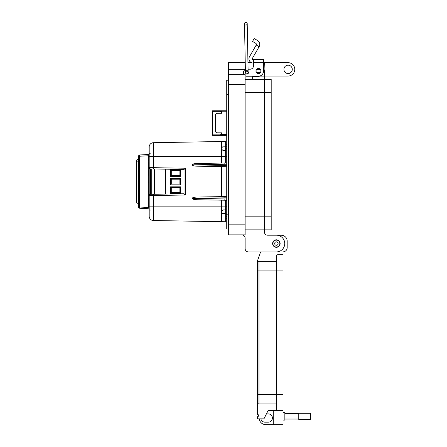 <?xml version="1.0" encoding="UTF-8"?>
<svg xmlns="http://www.w3.org/2000/svg" width="447" height="447" viewBox="0 0 447 447"><rect width="100%" height="100%" fill="white"/><g stroke="black" fill="none" stroke-linecap="round" stroke-linejoin="round"><path stroke-width="0.67" d="M154.478 194.266L154.478 168.966M180.733 178.353L179.895 179.191L171.285 179.191L171.285 184.041L179.895 184.041L179.895 179.191L171.285 179.191L170.447 178.353L180.733 178.353L180.733 184.879L170.447 184.879L171.285 184.041M171.285 175.548L170.447 176.381L170.447 169.86L171.285 170.698L179.895 170.698L171.285 170.698L171.285 175.548L179.895 175.548L179.895 170.698L180.733 169.86L180.733 176.381L179.895 175.548M165.178 194.076L165.178 169.15M170.447 169.86L180.733 169.86M180.733 176.381L170.447 176.381M179.895 184.041L180.733 184.879M170.447 184.879L170.447 178.353M179.895 187.684L171.285 187.684L171.285 192.534L179.895 192.534L179.895 187.684L171.285 187.684L170.447 186.852L180.733 186.852L179.895 187.684M171.285 192.534L170.447 193.372L170.447 186.852M179.895 192.534L180.733 193.372L170.447 193.372M180.733 186.852L180.733 193.372M138.576 204.184A2.123 2.123 0 0 1 136.586 202.066L136.586 161.166A2.123 2.123 0 0 1 138.576 159.048M225.646 207.419L225.646 221.751L153.366 220.527L153.366 206.849L221.399 206.849L221.399 200.161L225.646 200.239L225.646 206.888L226.735 206.698M221.399 221.718L221.399 211.347L223.126 209.906L225.646 209.861M148.98 156.724L149.192 159.227L149.175 155.953L149.192 156.383L221.399 156.383L221.399 163.066L225.646 162.993L225.646 156.344L221.399 156.383L221.399 141.515L153.366 142.705L153.366 167.675L185.276 168.228L185.276 195.004L149.192 195.607L149.192 168.268M148.018 154.533L139.782 154.964L147.985 154.533L148.248 155.779L149.192 155.779L149.192 155.31M149.192 207.922L148.253 207.687L147.985 208.693A1.274 1.274 0 0 1 148.98 209.263L149.192 207.453M225.646 219.348L225.646 220.371L225.646 219.348M221.399 141.515L225.646 141.481L225.646 155.807L226.171 156.439M224.159 150.41L222.952 150.393L221.461 149.114L221.511 147.611M221.896 147.13L223.746 146.845M192.601 164.837L224.053 165.39L224.053 164.289L192.026 164.837C192.35 164.071 193.976 163.624 196.903 163.496L226.735 162.976M192.601 198.395L224.053 198.943L224.053 197.842L192.026 198.395C192.35 197.624 193.976 197.177 196.903 197.049L226.735 196.529L224.215 196.574L224.053 197.842L226.735 197.803M225.646 146.812L222.651 146.867L221.405 148.141L221.472 149.114L222.969 150.393L225.467 150.438L225.646 151.164L225.646 146.806M223.126 209.906L221.421 211.353M223.751 213.454L222.545 213.431L221.416 212.331L221.399 206.849L225.646 206.888M225.646 213.487L222.561 213.431L221.399 212.331M149.192 207.654L148.98 208.157M149.175 210.079L149.192 207.967L149.192 210.163M225.646 207.425L226.171 206.793A0.637 0.637 0 0 0 225.796 207.011M225.646 142.861L225.646 143.884M226.735 156.534L225.646 156.344M226.735 200.256L196.903 199.736C193.976 199.608 192.35 199.161 192.026 198.395M226.735 198.982L224.053 198.937L224.215 200.211M221.399 196.624L221.399 166.608L226.735 166.703L196.903 166.183C193.976 166.055 192.35 165.602 192.026 164.837M226.735 165.429L224.053 165.384L224.215 166.658M224.215 163.021L224.053 164.289L226.735 164.25M148.98 161.836L148.98 163.284M148.98 198.038L148.98 198.826M148.98 175.671L149.175 174.827M148.98 155.293L148.98 154.405M149.108 153.042L148.98 153.852M148.98 148.007L149.108 146.851L149.192 148.75M148.98 151.041L148.98 152.176M138.576 206.995L138.576 156.238L139.52 156.238L139.52 206.995A1.274 0.33 93 0 0 139.782 208.263L147.985 208.693L139.782 208.263A1.274 1.274 0 0 1 138.576 206.995L148.985 207.453M149.175 170.151L149.108 173.76L148.98 170.341M148.98 172.469L148.98 170.441M149.175 166.34L149.175 167.195M148.98 167.172L149.007 166.323M148.98 200.373L148.98 199.334M148.98 164.909L148.98 163.177M148.98 159.568L148.98 161.004M149.175 203.301L149.175 200.932L148.98 203.435M148.98 175.515L148.98 175.079M148.98 175.772L148.98 172.408M148.98 182.415L148.98 182.75M149.108 181.599L149.108 181.085M148.98 180.951L149.108 180.281L149.192 181.041M148.98 182.46L149.192 181.566M148.98 191.802L149.192 189.444M149.192 214.778L148.98 214.37M148.98 204.542L148.98 207.419M148.253 207.687L148.248 155.779L139.52 156.238A1.274 0.33 87 0 1 139.782 154.964A1.274 1.274 0 0 0 138.576 156.238M148.98 149.209L149.192 149.488M149.192 148.482L148.98 147.08M148.98 146.974L148.98 147.538M148.98 152.745L149.108 150.717L149.192 152.617M148.98 167.776L148.98 168.268L148.98 167.776M149.175 169.206L149.192 168.698M148.98 168.083L148.98 167.614L148.98 168.083M148.98 167.346L149.192 166.513M148.98 165.418L149.192 165.172L149.175 165.669M149.175 166.183L148.98 165.519M149.175 161.004L148.98 162.445M148.98 174.811L148.98 173.509L149.175 174.811M148.98 181.694L149.192 182.521M149.192 214.75L149.192 212.604M148.98 155.394L148.98 154.36L148.98 155.394M148.98 156.333L149.192 156.858M149.108 149.488L149.192 149.175M149.175 200.563L149.192 199.334M149.175 165.099L149.192 162.987M149.192 215.823L149.192 207.615M149.175 155.59L149.192 154.355M149.192 155.779L149.175 156.467M147.985 154.533L148.454 154.422L147.985 154.533A1.274 1.274 0 0 0 148.98 153.969M149.108 146.851L149.192 147.415M151.74 206.849L149.192 206.849L149.192 195.574M150.41 194.339L153.366 194.283L150.443 194.333A1.274 1.274 0 0 0 149.192 195.607A1.274 1.274 0 0 1 150.443 194.333L150.41 168.893M149.192 167.659L149.192 146.879M151.74 168.916L153.366 168.949L151.74 168.916L151.74 194.311M149.192 206.849L153.366 206.849L153.366 194.283L184.024 193.752L184.024 169.48L153.366 168.949L153.366 167.675L149.192 167.619A1.274 1.274 0 0 0 150.443 168.893A1.274 1.274 0 0 1 149.192 167.619M153.321 143.979L153.366 142.705A4.246 4.246 -91 0 0 149.192 146.951A4.246 4.246 -91 0 1 153.366 142.705L153.299 142.705M153.299 220.527L153.366 220.527A4.246 4.246 0 0 1 149.192 216.281L149.192 216.348M149.192 153.265L150.399 153.198M150.399 210.029L149.192 209.967M184.024 193.752L185.276 195.004M184.024 169.48L185.276 168.228M225.646 150.013L226.735 150.013M225.646 213.001L226.735 213.001M226.735 214.957L225.646 214.957M225.646 218.566L226.735 218.566M226.735 144.666L225.646 144.666M226.735 149.974L225.646 149.974M225.646 213.046L226.735 213.046M226.735 214.258L225.646 214.258M225.646 148.063L226.735 148.063M226.735 148.806L225.646 148.806M225.646 214.214L226.735 214.214M225.646 148.762L226.735 148.762M226.735 110.778L221.516 110.778L221.516 113.298L217.438 113.298A2.123 2.123 0 0 0 215.314 115.421L215.314 130.714A2.123 2.123 0 0 0 217.438 132.837L221.516 132.837L221.516 135.357L226.735 135.357M220.678 110.778L212.627 110.778L212.627 111.281L220.678 111.281L220.678 110.778L221.516 110.778M220.678 135.357L220.678 134.86L212.627 134.86L212.627 135.357L221.516 135.357M212.627 135.357A0.503 0.503 0 0 1 212.129 134.86L212.129 111.281A0.503 0.503 0 0 1 212.627 110.778M220.678 111.281L220.678 111.616L221.516 111.616M220.678 134.86L220.678 134.525L221.516 134.525M212.129 122.891L212.129 125.685M212.129 129.731L212.129 130.697M253.483 62.988L253.108 62.988A4.179 4.179 0 0 1 249.493 56.719L256.243 45.024L259.137 46.695A4.576 4.576 0 0 0 257.466 40.442L254.187 38.554L252.516 41.448L255.79 43.337A1.229 1.229 0 0 1 256.243 45.024M259.137 46.695L252.387 58.389A0.838 0.838 0 0 0 253.108 59.641L253.483 59.641L253.483 65.854A3.341 3.341 0 0 1 250.136 69.196A3.341 3.341 0 0 0 253.483 65.854M255.947 71.034A2.548 2.548 0 0 1 258.495 68.486A2.548 2.548 0 0 1 261.048 71.034A2.548 2.548 0 0 1 258.495 73.582A2.548 2.548 0 0 1 255.947 71.034M246.766 71.302A1.419 1.419 0 0 1 247.616 71.447M248.135 71.9A1.419 1.419 0 0 1 247.247 74.101A1.419 1.419 0 0 1 245.654 73.263A1.358 1.358 0 0 0 246.811 73.878L248.146 72.492L246.811 73.878A1.358 1.358 0 0 0 248.146 72.492A1.358 1.358 0 0 0 246.761 71.162A1.358 1.358 0 0 0 245.431 72.543A1.358 1.358 0 0 0 246.789 73.878A1.358 1.358 0 0 0 248.146 72.492A1.358 1.358 0 0 0 246.789 71.162M253.483 59.641L263.512 59.641L263.512 71.202A5.018 5.018 0 0 1 258.495 76.219L246.794 76.219L252.644 76.219L252.644 79.398M263.512 63.837L263.512 68.017A5.85 5.85 0 0 1 264.35 71.034L264.35 229.853L271.2 229.853L271.2 216.812L264.35 216.812L264.35 79.398L271.2 79.398L271.2 216.812M250.136 69.196L248.079 69.196L250.136 69.196M245.375 69.514A3.341 3.341 0 0 0 243.453 72.537L243.453 72.872A3.341 3.341 0 0 0 243.811 74.381L228.406 74.381L228.406 234.865L245.124 234.865L245.124 74.381L228.406 74.381L228.406 62.681L245.247 62.681M245.124 75.772A3.341 3.341 0 0 0 246.794 76.219M243.453 72.872L243.453 72.537M279.839 243.559A3.453 3.453 0 0 1 276.386 247.018A3.453 3.453 0 0 1 272.933 243.559A3.453 3.453 0 0 1 276.386 240.106A3.453 3.453 0 0 1 279.839 243.559M278.112 243.559A1.727 1.727 0 0 1 276.386 245.286A1.727 1.727 0 0 1 274.659 243.559A1.727 1.727 0 0 1 276.386 241.833A1.727 1.727 0 0 1 278.112 243.559M260.193 71.034A1.699 1.699 0 0 1 258.495 72.732A1.699 1.699 0 0 1 256.796 71.034A1.699 1.699 0 0 1 258.495 69.335A1.699 1.699 0 0 1 260.193 71.034M292.277 69.369A4.179 4.179 0 0 0 288.091 65.189A4.179 4.179 0 0 0 283.912 69.369A4.179 4.179 0 0 0 288.091 73.548A4.179 4.179 0 0 0 292.277 69.369M264.104 69.363L264.35 62.681L288.091 62.681A6.688 6.688 0 0 1 294.78 69.369A6.688 6.688 0 0 1 288.091 76.057L264.35 76.057M272.625 243.559A3.76 3.76 0 0 1 276.386 239.799A3.76 3.76 0 0 1 280.146 243.559A3.76 3.76 0 0 1 276.386 247.32A3.76 3.76 0 0 1 272.625 243.559M264.35 62.681L263.512 62.681M251.538 62.681L247.956 62.681M232.652 74.381L228.406 74.381L232.652 74.381M228.406 229.015L226.735 229.015L226.735 80.231L228.406 80.231M241.782 234.865A3.341 3.341 0 0 1 245.124 238.212L245.124 248.577A3.341 3.341 0 0 0 248.465 251.918L276.386 251.918A8.359 8.359 0 0 0 284.745 243.559A8.359 8.359 0 0 0 276.386 235.2L267.697 235.2A3.341 3.341 0 0 1 264.35 231.859L264.35 216.817L245.124 216.817M245.124 79.398L264.35 79.398M248.465 251.918L260.601 251.918L257.316 261.305L257.316 262.965A1.659 1.659 0 0 1 258.975 261.305L276.386 261.305L276.386 256.332A1.659 1.659 0 0 1 278.045 254.673L283.018 254.673L283.018 394.304L278.045 394.304L278.045 254.673A1.659 1.659 0 0 0 276.386 256.332L276.386 270.921L276.386 261.305L258.975 261.305A1.659 1.659 0 0 0 257.316 262.965L257.316 270.921L258.975 270.921L258.975 261.305M276.386 235.2L267.697 235.2A3.341 3.341 0 0 1 264.35 231.859M264.35 229.853L245.124 229.853L264.35 229.853M245.124 238.212L245.124 248.577M245.833 22.35A1.358 1.358 0 0 1 247.213 23.68A1.358 1.358 0 0 1 245.856 25.06A1.358 1.358 0 0 1 244.503 23.73A1.358 1.358 0 0 1 245.856 22.35A1.358 1.358 0 0 1 247.213 23.68A1.358 1.358 0 0 1 245.856 25.06A1.358 1.358 0 0 1 244.503 23.73L245.386 70.285L248.102 70.235L248.146 72.492M244.543 25.993L247.258 25.943L248.102 70.235M276.386 239.827A3.732 3.732 0 0 1 280.118 243.559A3.732 3.732 0 0 1 276.386 247.292A3.732 3.732 0 0 1 272.653 243.559A3.732 3.732 0 0 1 276.386 239.827M283.018 412.626L284.845 412.626L284.845 420.091L283.018 420.091M273.234 410.553L273.234 424.65L283.018 424.65L283.018 410.553L268.094 410.553L263.948 418.845L257.316 418.845L257.316 416.772A1.246 1.246 0 0 0 258.556 415.531A1.246 1.246 0 0 0 257.316 414.285L257.316 402.261A1.659 1.659 0 0 0 258.975 403.92L258.975 394.304L257.316 394.304L257.316 402.261L257.316 270.921M258.975 403.92L276.386 403.92L276.386 408.893L276.386 270.921L283.018 270.921M257.316 261.305L260.601 251.918M277.442 235.267L281.359 235.267A5.805 5.805 0 0 1 287.164 241.073L287.164 247.705A4.146 4.146 0 0 1 283.018 251.851L283.018 254.673M276.386 403.92L276.386 394.304L278.045 394.304L278.045 410.553A1.659 1.659 0 0 1 276.386 408.893M283.018 410.553L283.018 394.304M260.88 418.845A4.146 4.146 0 0 0 264.942 422.164L268.261 422.164A4.146 4.146 0 0 0 272.407 418.018A4.146 4.146 0 0 0 268.261 413.872L266.434 413.872M273.234 424.65L265.769 424.65A6.632 6.632 0 0 1 259.193 418.845M284.845 419.018L298.775 419.018M284.845 413.698L298.775 413.698M298.775 419.482L298.775 413.235L310.414 413.235L310.414 419.482L298.775 419.482M154.824 168.972L154.824 194.261M165.681 169.162L165.681 194.071M136.586 202.066L138.576 202.066M136.586 161.166L138.576 161.166M148.985 155.444L148.253 155.545M149.192 216.281A4.246 4.246 0 0 0 153.366 220.527M225.646 216.443L226.735 216.443M225.646 146.789L226.735 146.789M221.516 111.784L226.735 111.784M226.735 134.357L221.516 134.357M212.129 134.86L212.627 134.86L212.627 111.281L212.129 111.281M253.483 62.614L263.512 62.614M271.2 92.434L245.124 92.44M228.406 84.41L245.124 84.41M245.369 69.363L228.406 69.363M245.124 224.835L228.406 224.835M226.735 94.44L228.406 94.44M226.735 214.806L228.406 214.806M252.644 76.89L264.35 76.884M245.856 22.35A1.358 1.358 0 0 1 247.213 23.68A1.358 1.358 0 0 0 245.856 22.35M276.386 394.304L258.975 394.304L258.975 270.921L276.386 270.921M245.124 234.865L228.406 234.865M245.386 70.285L245.431 72.543M247.258 25.943L247.213 23.68"/></g></svg>
